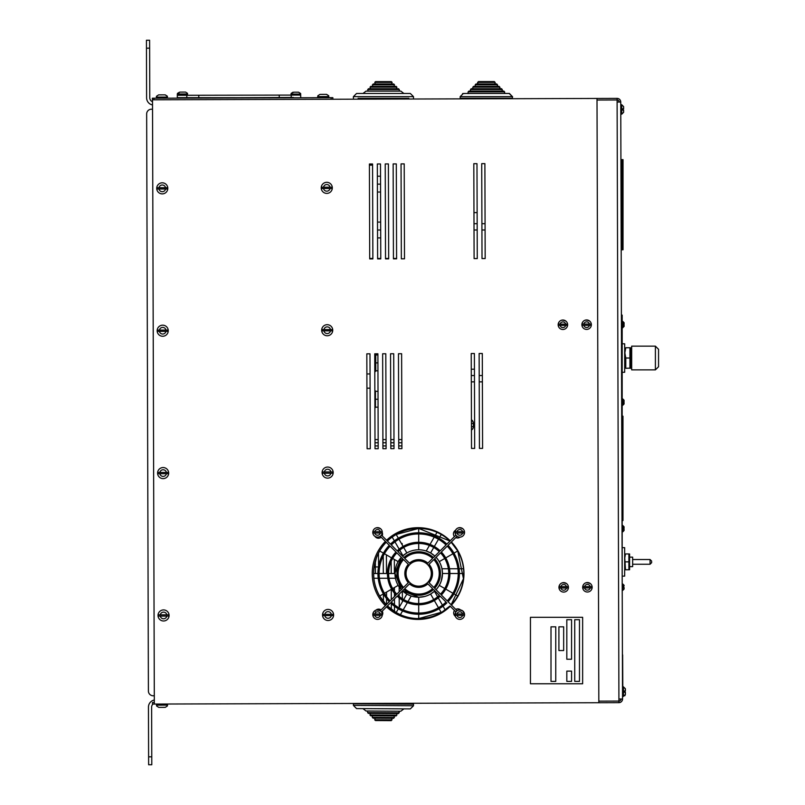 <?xml version="1.0" encoding="UTF-8"?>
<svg xmlns="http://www.w3.org/2000/svg" width="805" height="805" viewBox="0 0 805 805"><rect width="100%" height="100%" fill="white"/><g stroke="black" fill="none" stroke-linecap="round" stroke-linejoin="round"><path stroke-width="1.21" d="M621.43 247.417L621.43 159.621L622.225 159.621L622.225 249.792L622.225 247.417L623.02 247.417L623.02 249.792L621.43 249.792L621.43 247.417L622.225 247.417L622.225 159.621L623.02 159.621L623.02 247.417M622.174 416.165L622.969 416.165L622.969 520.563L622.174 520.563M621.39 315.117L622.174 315.117L622.174 576.249M624.056 401.715L624.056 400.216L624.056 401.715L624.056 400.216L624.056 401.715L623.291 401.715L624.056 404.009L624.056 402.51M624.056 529.056L624.056 530.565L624.056 529.056L624.056 530.565L624.056 529.056L623.291 529.056L624.056 526.762L624.056 528.271M622.174 525.504L624.056 526.762L622.788 525.504L622.788 531.823L622.154 531.823M622.174 398.948L624.056 400.216L622.788 398.948L622.788 405.277L622.154 405.277M629.711 557.14L632.65 557.14L632.65 566.629L629.711 566.629M651.637 561.88L651.637 562.675L651.637 561.88M625.475 569.769L628.896 569.769L628.896 553.951L625.475 553.951L624.771 557.905L625.475 569.759M624.811 556.929L625.314 554.444M628.896 561.86L625.475 561.86M629.601 569.769L629.601 553.951M622.174 576.118L624.66 576.118L624.66 547.652L622.174 547.652M655.401 346.15L631.673 346.15L631.673 369.877L655.401 369.877L658.56 366.718L658.56 349.32L655.401 346.15L655.401 369.877M624.861 368.298L624.861 347.74M629.923 368.298L629.923 347.74L625.787 347.74L624.861 352.872L625.787 358.014L625.777 368.288L629.973 368.147M624.901 351.906L625.193 349.893M625.475 367.311L625.304 366.627M629.923 358.014L625.787 358.014M630.838 368.298L630.838 347.74M630.063 367.845L630.335 366.899M622.174 372.272L624.68 372.272L624.68 343.795L622.174 343.795M622.647 658.108L622.808 686.896M622.486 678.031L622.647 654.888L622.647 686.896M530.445 683.767L582.639 683.767L582.639 617.324L530.445 617.324L530.445 683.767M558.912 626.823L558.912 650.551L563.661 650.551L563.661 626.823L558.912 626.823M579.479 619.699L574.73 619.699L574.73 681.392L579.479 681.392L579.479 619.699M555.752 626.823L551.002 626.823L551.002 681.392L555.752 681.392L555.752 626.823M571.57 671.108L566.821 671.108L566.821 681.392L571.57 681.392L571.57 671.108M566.821 619.699L566.821 659.245L571.57 659.245L571.57 619.699L566.821 619.699M167.188 96.177L165.136 94.859L158.605 94.879M156.562 96.208L158.615 94.879M165.256 94.859L167.299 96.177M158.716 94.879L159.772 94.869M328.541 95.694L326.488 94.366L319.957 94.386L317.915 95.725M326.488 94.366L319.957 94.386M326.609 94.366L328.651 95.684M320.068 94.386L321.125 94.386M156.945 188.984L167.581 188.984A5.353 5.353 -0.2 0 0 167.581 187.716L156.945 187.716A5.353 5.353 -0.2 0 0 156.945 188.984M162.268 193.884A5.534 5.534 -0.2 0 1 157.086 186.388A5.534 5.534 -0.2 0 1 165.941 184.214A5.534 5.534 -0.2 0 1 162.268 193.884M321.467 188.491L332.093 188.491A5.353 5.353 -0.2 0 0 332.093 187.223L321.467 187.223A5.353 5.353 -0.2 0 0 321.467 188.491M326.78 193.391A5.534 5.534 -0.2 0 1 321.598 185.885A5.534 5.534 -0.2 0 1 330.452 183.711A5.534 5.534 -0.2 0 1 326.78 193.391M157.378 331.348L168.004 331.348A5.353 5.353 -0.2 0 0 168.004 330.09L157.378 330.09A5.353 5.353 -0.2 0 0 157.378 331.348M162.691 336.259A5.534 5.534 -0.2 0 1 157.518 328.752A5.534 5.534 -0.2 0 1 166.373 326.578A5.534 5.534 -0.2 0 1 162.691 336.259M321.889 330.855L332.525 330.855A5.353 5.353 -0.2 0 0 332.525 329.587L321.889 329.587A5.353 5.353 -0.2 0 0 321.889 330.855M327.202 335.755A5.534 5.534 -0.2 0 1 322.03 328.259A5.534 5.534 -0.2 0 1 330.885 326.085A5.534 5.534 -0.2 0 1 327.202 335.755M322.322 473.219L332.948 473.219A5.353 5.353 -0.2 0 0 332.948 471.951L322.322 471.951A5.353 5.353 -0.2 0 0 322.322 473.219M327.635 478.13A5.534 5.534 -0.2 0 1 322.463 470.623A5.534 5.534 -0.2 0 1 331.318 468.45A5.534 5.534 -0.2 0 1 327.635 478.13M322.755 615.594L333.381 615.594A5.353 5.353 -0.2 0 0 333.381 614.326L322.755 614.326A5.353 5.353 -0.2 0 0 322.755 615.594M328.068 620.494A5.534 5.534 -0.2 0 1 322.896 612.987A5.534 5.534 -0.2 0 1 331.741 610.814A5.534 5.534 -0.2 0 1 328.068 620.494M158.243 616.087L168.869 616.087A5.353 5.353 -0.2 0 0 168.869 614.819L158.243 614.819A5.353 5.353 -0.2 0 0 158.243 616.087M163.556 620.987A5.534 5.534 -0.2 0 1 158.384 613.49A5.534 5.534 -0.2 0 1 167.229 611.317A5.534 5.534 -0.2 0 1 163.556 620.987M157.81 473.722L168.436 473.722A5.353 5.353 -0.2 0 0 168.436 472.454L157.81 472.454A5.353 5.353 -0.2 0 0 157.81 473.722M163.123 478.623A5.534 5.534 -0.2 0 1 157.951 471.116A5.534 5.534 -0.2 0 1 166.796 468.943A5.534 5.534 -0.2 0 1 163.123 478.623M156.683 706.045L158.746 707.374L165.267 707.354L167.349 706.015L165.267 707.354M154.329 702.483L152.497 702.483L152.497 704.063L598.829 702.725L597.008 98.452L152.507 99.8L154.329 704.063M367.11 448.737L370.28 448.727L369.988 353.818L366.828 353.828L367.11 448.737L370.28 448.727L369.988 353.818L366.828 353.828L367.11 448.737M377.897 353.798L374.738 353.808L375.019 448.717L378.189 448.707L377.897 353.798L374.738 353.808L375.019 448.717L378.189 448.707L377.897 353.798M382.647 353.777L382.928 448.697L386.098 448.687L385.806 353.777L382.647 353.777L382.928 448.697L386.098 448.687L385.806 353.777L382.647 353.777M394.007 448.657L393.715 353.747L390.556 353.757L390.838 448.667L394.007 448.657L393.715 353.747L390.556 353.757L390.838 448.667L394.007 448.657M401.916 448.637L401.625 353.727L398.465 353.737L398.747 448.647L401.916 448.637L401.625 353.727L398.465 353.737L398.747 448.647L401.916 448.637M369.706 258.908L372.866 258.898L372.574 163.989L369.415 163.999L369.706 258.908L372.866 258.898L372.574 163.989L369.415 163.999L369.706 258.908M380.775 258.878L380.483 163.968L377.324 163.979L377.615 258.888L380.775 258.878L380.483 163.968L377.324 163.979L377.615 258.888L380.775 258.878M388.684 258.848L388.392 163.938L385.233 163.948L385.525 258.858L388.684 258.848L388.392 163.938L385.233 163.948L385.525 258.858L388.684 258.848M393.142 163.928L393.434 258.838L396.593 258.828L396.302 163.918L393.142 163.928L393.434 258.838L396.593 258.828L396.302 163.918L393.142 163.928M404.502 258.808L404.211 163.888L401.051 163.898L401.343 258.818L404.502 258.808L404.211 163.888L401.051 163.898L401.343 258.818L404.502 258.808M375.361 561.266L375.402 573.512M375.512 611.78L375.522 612.645M378.541 566.529L378.501 553.196M383.25 555.933L383.311 573.512M377.937 573.512L373.641 573.512L373.872 578.252A45.08 45.08 -90 0 0 379.668 596.052L383.401 593.889L383.391 601.476M386.561 604.424L386.551 598.558M386.541 596.565L386.531 592.088M386.47 573.512L386.42 554.866M394.5 611.508L394.48 606.286M394.48 604.786L394.46 598.92M394.45 596.545L394.44 593.225M394.44 591.283L394.42 587.529M394.38 573.512L394.339 559.435M391.17 557.613L391.17 558.68M391.18 561.377L391.22 573.512M391.27 589.351L391.3 599.695M391.311 603.68L391.331 609.294M402.379 601.828L402.369 600.158M402.369 598.759L402.339 591.031M402.208 544.894L402.198 543.546L401.433 543.546M399.169 587.006L399.179 591.816M399.189 594.191L399.2 596.404M399.2 597.944L399.23 607.282M474.678 448.415L474.387 353.506L471.227 353.516L471.519 448.425L474.678 448.415L474.387 353.506L471.227 353.516L471.519 448.425L474.678 448.415M482.296 353.486L479.136 353.486L479.428 448.405L482.587 448.395L482.296 353.486L479.136 353.486L479.428 448.405L482.587 448.395L482.296 353.486M477.264 258.586L476.983 163.677L473.813 163.687L474.105 258.596L477.264 258.586L476.983 163.677L473.813 163.687L474.105 258.596L477.264 258.586M482.014 258.566L485.174 258.556L484.892 163.646L481.722 163.656L482.014 258.566L485.174 258.556L484.892 163.646L481.722 163.656L482.014 258.566M450.206 540.779A45.875 45.875 179.8 0 0 386.581 540.236M385.384 541.403A45.875 45.875 179.8 0 0 385.333 605.652M386.541 606.839A45.875 45.875 179.8 0 0 450.257 606.276L455.902 611.931A4.75 4.75 132.7 0 0 455.358 616.308A4.116 4.116 179.8 0 1 454.493 610.512L455.902 611.931M451.434 605.078A45.875 45.875 179.8 0 0 451.394 541.986M457.099 536.281L448.063 545.307A40.733 40.733 132.7 0 1 448.063 601.717L457.099 610.743A4.75 4.75 132.7 0 1 460.561 609.948A4.116 4.116 179.8 0 0 455.751 609.405M455.539 530.294A4.116 4.116 179.8 0 0 454.423 536.573M455.771 537.609A4.116 4.116 179.8 0 0 460.078 537.126M375.009 536.392A4.116 4.116 179.8 0 0 381.178 537.197M382.184 535.838A4.116 4.116 179.8 0 0 382.284 532.669M381.097 609.898A4.116 4.116 179.8 0 0 375.915 610.18M382.254 615.262A4.116 4.116 179.8 0 0 382.234 611.146M152.387 99.8L152.376 98.22L152.507 99.8M332.847 97.667L332.847 99.257L332.847 97.667L152.376 98.22M619.166 102.024A2.053 2.053 -0.1 0 0 617.103 99.971L618.914 699.022L622.547 699.012A3.643 3.643 179.9 0 1 618.924 702.664L618.914 701.075A2.053 2.053 179.9 0 0 620.967 699.012M618.914 699.022L618.914 701.075L598.829 701.135L597.008 100.031L617.103 99.971L617.093 98.391A3.643 3.643 -0.1 0 1 620.746 102.024L617.103 102.034M620.746 102.024L622.547 699.012M597.008 98.452L617.093 98.391M618.924 702.664L598.829 702.725M408.759 98.351L358.145 98.351M372.373 86.366L373.168 83.992L393.736 83.992L392.146 83.992L391.361 81.617L375.543 81.617L391.361 81.617L392.146 82.412L391.361 81.617M374.748 83.992L375.543 81.617L374.748 82.412L392.146 82.412M370.008 88.741L370.793 86.366L396.1 86.366L394.52 86.366L393.736 83.992L394.52 84.787L372.373 84.787M367.633 91.116L368.418 88.741L398.475 88.741L396.895 88.741L396.1 86.366L396.895 87.161L370.008 87.161L370.793 86.366M362.985 93.481L366.054 91.116L400.85 91.116L399.27 91.116L399.27 89.526L398.475 88.741L399.27 89.526L367.633 89.526M353.395 98.23L353.395 96.65L356.555 93.481L410.339 93.481L403.909 93.481L400.85 91.116L403.909 93.481M358.145 98.23L358.145 99.176M394.46 715.927L393.655 718.291L373.097 718.171L374.677 718.181L373.097 718.171L374.677 718.181L373.097 718.171L374.677 718.181L375.452 720.556L391.27 720.646L375.452 720.556L391.27 720.646L375.452 720.556L391.27 720.646L375.452 720.556L374.667 719.761L375.452 720.556M392.075 718.281L391.27 720.646M372.313 715.796L370.733 715.786L372.313 715.796L372.302 717.376L373.097 718.171M369.958 713.401L368.378 713.391L369.958 713.401L370.733 715.786L396.04 715.927L396.845 715.142L369.948 714.991L370.733 715.786L369.948 714.991M413.508 705.754L410.319 708.893L413.508 705.754L353.395 705.401L353.405 703.812L413.518 704.174L413.508 705.754L410.319 708.893L356.545 708.581L403.899 708.863L400.82 711.217L366.013 711.006L399.24 711.207L398.435 713.572L368.378 713.391L367.593 712.596L368.378 713.391L367.593 712.596L399.23 712.787L399.24 711.207L399.23 712.787M396.845 713.562L396.845 715.142M408.769 704.144L408.779 703.298M300.527 94.195L300.728 97.445L300.698 95.071L177.311 95.282L177.311 97.657L300.718 97.767M279.234 95.111L279.244 97.486M198.775 95.252L198.785 97.616M177.311 95.614L177.281 97.989L179.716 97.979M293.402 97.455L185.21 97.979M300.527 93.44L298.756 92.303M187.364 93.229L185.593 92.092L180.038 92.112L178.277 93.259L180.038 92.112L185.593 92.092M187.565 93.984L187.565 94.94L178.076 94.96L178.076 94.014L187.565 93.984L187.404 93.229M179.414 92.213L177.533 93.36L179.414 92.213M186.83 94.94L185.2 95.05M180.451 95.06L177.331 95.06L177.331 94.115L178.076 94.115M300.325 93.35L298.554 92.213L293.916 92.203L291.239 93.34L293.01 92.203M300.527 94.105L300.527 95.06L291.028 95.04L291.028 94.094L300.527 94.105L300.366 93.35M177.311 95.332L177.331 94.386M382.295 614.607A4.75 4.75 132.7 0 0 381.449 611.931L390.475 602.905A40.733 40.733 132.7 0 0 446.886 602.905M373.077 530.767A4.75 4.75 132.7 0 0 380.262 536.281L389.278 545.307A40.733 40.733 132.7 0 0 389.278 601.707L380.252 610.743A4.75 4.75 132.7 0 0 373.661 617.365M464.555 532.346A4.75 4.75 132.7 0 0 456.687 528.805A4.75 4.75 132.7 0 0 455.902 535.094L446.876 544.12A40.733 40.733 132.7 0 0 446.302 543.576L446.292 543.576A40.733 40.733 132.7 0 0 390.465 544.12L381.449 535.094A4.75 4.75 132.7 0 0 381.057 529.187M447.218 600.872A39.546 39.546 132.7 0 0 447.228 546.152L441.351 552.029A31.244 31.244 -47.3 0 1 441.351 595.006L447.228 600.882A39.546 39.546 132.7 0 0 447.228 546.152M440.506 594.16A30.057 30.057 132.7 0 0 440.516 552.864L434.64 558.74A21.755 21.755 -47.3 0 1 434.64 588.294L440.516 594.16A30.057 30.057 132.7 0 0 440.516 552.864M438.151 580.093A20.568 20.568 90 0 1 433.794 587.439A20.568 20.568 132.7 0 0 433.804 559.576L429.045 564.335A13.846 13.846 -47.3 0 1 429.045 582.689L433.804 587.449A20.568 20.568 132.7 0 0 433.804 559.576M410.097 582.81A12.659 12.659 132.7 0 0 427.968 582.096A12.659 12.659 132.7 0 0 418.68 560.864A12.659 12.659 132.7 0 0 410.097 582.81A12.659 12.659 132.7 0 0 427.978 582.096A12.659 12.659 132.7 0 0 427.264 564.214M409.504 563.148A13.846 13.846 -47.3 0 1 427.858 563.148L432.617 558.388A20.568 20.568 132.7 0 0 404.744 558.388L409.504 563.148A13.846 13.846 -47.3 0 1 427.847 563.148L432.607 558.388M433.452 557.553L439.329 551.677A30.057 30.057 132.7 0 0 398.032 551.677L403.899 557.553A21.755 21.755 -47.3 0 1 433.422 557.523A21.755 21.755 -47.3 0 1 433.452 557.553L439.319 551.667A30.057 30.057 132.7 0 0 439.057 551.425M446.04 544.955A39.546 39.546 132.7 0 0 391.311 544.965L397.187 550.841A31.244 31.244 -47.3 0 1 440.164 550.841L446.04 544.965A39.546 39.546 132.7 0 0 445.497 544.452M403.547 587.439L408.306 582.689A13.846 13.846 -47.3 0 1 408.306 564.335L403.557 559.576A20.568 20.568 132.7 0 0 403.557 587.449L408.316 582.689A13.846 13.846 -47.3 0 1 408.316 564.335L403.557 559.576M396.835 594.16L402.711 588.284A21.755 21.755 -47.3 0 1 402.711 558.73L396.845 552.864A30.057 30.057 132.7 0 0 396.845 594.16L402.721 588.294A21.755 21.755 -47.3 0 1 402.721 558.74L396.845 552.864M390.123 600.872L396 594.996A31.244 31.244 -47.3 0 1 396 552.019L390.123 546.152A39.546 39.546 132.7 0 0 390.123 600.882L396 595.006A31.244 31.244 -47.3 0 1 396 552.029L390.123 546.152M391.854 602.573A39.546 39.546 132.7 0 0 446.04 602.06L440.164 596.193A31.244 31.244 -47.3 0 1 397.489 596.475A31.244 31.244 -47.3 0 1 397.187 596.193L391.311 602.07A39.546 39.546 132.7 0 0 446.04 602.06L440.164 596.193M398.294 595.599A30.057 30.057 132.7 0 0 439.319 595.348L433.452 589.471A21.755 21.755 -47.3 0 1 403.929 589.502A21.755 21.755 -47.3 0 1 403.899 589.471L398.032 595.348A30.057 30.057 132.7 0 0 439.329 595.348L433.452 589.471M432.617 588.636L432.607 588.626A20.568 20.568 90 0 1 404.744 588.636A20.568 20.568 132.7 0 0 432.607 588.626L427.858 583.877A13.846 13.846 -47.3 0 1 409.504 583.877L404.744 588.636A20.568 20.568 132.7 0 0 432.617 588.636L427.858 583.877M463.62 611.81A4.75 4.75 132.7 0 0 461.929 610.401M463.016 528.895L463.026 528.895A4.75 4.75 132.7 0 0 455.056 532.346M455.912 535.094L446.886 544.12M446.302 543.576A40.733 40.733 132.7 0 0 390.475 544.13M380.262 536.281L389.288 545.307A40.733 40.733 132.7 0 0 389.288 601.717L380.262 610.743A4.75 4.75 132.7 0 0 372.806 614.597M390.475 602.905A40.733 40.733 132.7 0 0 391.049 603.448L391.049 603.448M403.899 557.553A21.755 21.755 -47.3 0 1 433.432 557.533L433.422 557.523M440.164 550.841L446.04 544.965M397.187 550.841A31.244 31.244 -47.3 0 1 439.862 550.56L439.862 550.55M433.744 599.514L430.595 594.06L434.438 591.273L437.648 596.817M444.712 588.515L439.258 585.376A23.727 23.727 90 0 1 436.048 589.703A23.727 23.727 90 0 0 436.048 557.332A23.727 23.727 90 0 1 441.955 568.763L448.355 568.763M434.851 590.87A23.727 23.727 90 0 1 430.544 594.06A23.727 23.727 90 0 0 434.851 590.87A23.727 23.727 90 0 1 434.438 591.273M433.744 547.501L430.595 552.955L426.227 551.002L429.427 545.448M418.711 543.456L418.711 549.785A23.727 23.727 90 0 1 426.227 551.002M448.727 573.512L442.458 573.512L441.955 568.763M398.344 538.213L396.181 534.47L392.186 537.056A45.08 45.08 -90 0 0 387.406 541.061A45.08 45.08 -90 0 1 418.68 528.422L418.711 532.779M386.229 542.248A45.08 45.08 -90 0 0 379.668 550.962L383.401 553.126M398.344 608.811L396.181 612.555L400.397 614.708A45.08 45.08 -90 0 0 418.701 618.592L418.711 614.245M379.135 573.512L387.426 573.512M388.624 573.512L394.953 573.512M398.948 539.239L403.094 546.424M403.687 547.46L406.847 552.944A23.727 23.727 90 0 1 434.851 556.144A23.727 23.727 90 0 0 418.68 549.785L418.711 549.785A23.727 23.727 90 0 0 406.817 552.955L402.5 556.154A23.727 23.727 90 0 1 406.817 552.955A23.727 23.727 90 0 0 402.5 556.154M441.261 534.48L439.077 538.253M438.484 539.29L434.338 546.474M463.771 573.512L459.414 573.512M458.216 573.512L449.925 573.512M441.261 612.535L439.087 608.771M438.484 607.735L434.338 600.55M398.938 607.785L403.094 600.59M403.687 599.564L406.847 594.08M438.252 597.863L442.438 605.119M443.042 606.155L445.225 609.948M457.733 596.042L453.96 593.859M452.933 593.265L445.749 589.119M449.552 568.763L457.934 568.763M459.132 568.763L463.519 568.763M451.142 604.797A45.08 45.08 -90 0 0 457.723 550.962L463.459 578.735L451.142 604.797A45.08 45.08 -90 0 0 457.723 550.962L453.96 553.156M452.933 553.749L445.739 557.905M444.712 558.499L439.258 561.649A23.727 23.727 90 0 0 436.079 557.302A23.727 23.727 90 0 1 436.038 589.693M430.031 544.401L434.217 537.146M434.821 536.11L437.014 532.316M418.711 533.967L418.711 542.268M402.963 555.732L399.753 550.167M399.149 549.121L394.963 541.866M394.359 540.829L392.186 537.056M384.438 553.719L391.622 557.875M392.659 558.469L398.143 561.638M395.436 578.252L388.996 578.252M387.789 578.252L379.417 578.252M378.219 578.252L373.872 578.252M384.438 593.295L391.622 589.149M392.659 588.546L398.143 585.386M411.194 596.022L407.974 601.597M407.37 602.633L403.184 609.898M402.581 610.935L400.397 614.708M418.711 613.058L418.711 604.756M418.711 603.559L418.711 597.24A23.727 23.727 90 0 1 402.51 590.87L418.68 597.24A23.727 23.727 90 0 1 402.51 590.87M379.638 596.052A45.08 45.08 -90 0 0 386.209 604.786A45.08 45.08 -90 0 1 386.209 542.238A45.08 45.08 -90 0 0 379.638 596.052M418.711 618.592L418.711 618.592A45.08 45.08 -90 0 0 418.721 618.592A45.08 45.08 -90 0 1 387.406 605.974A45.08 45.08 -90 0 0 449.955 605.984L441.995 612.092L418.68 618.592A45.08 45.08 -90 0 0 449.955 605.984M457.723 550.962A45.08 45.08 -90 0 0 451.152 542.228A45.08 45.08 -90 0 1 457.723 550.962L451.152 542.228M449.955 541.04L418.68 528.422A45.08 45.08 -90 0 1 449.955 541.04A45.08 45.08 -90 0 0 396.191 534.48L418.711 528.422A45.08 45.08 -90 0 0 387.396 541.051M379.698 550.982A45.08 45.08 -90 0 0 373.671 573.512A45.08 45.08 -90 0 1 379.698 550.982L378.471 553.246M379.698 596.032A45.08 45.08 -90 0 0 379.708 596.052A45.08 45.08 -90 0 0 386.249 604.746L379.698 596.032A45.08 45.08 -90 0 0 379.708 596.052A45.08 45.08 -90 0 0 386.249 604.746M387.436 605.944A45.08 45.08 -90 0 0 396.191 612.545L387.436 605.944A45.08 45.08 -90 0 0 396.191 612.545M418.68 597.24A23.727 23.727 90 0 0 430.544 594.06A23.727 23.727 90 0 1 418.68 597.24L424.557 596.515M401.323 589.673A23.727 23.727 90 0 1 401.313 557.342L394.953 573.261L401.323 589.673A23.727 23.727 90 0 1 401.313 557.342M430.595 594.07A23.727 23.727 90 0 1 418.751 597.24A23.727 23.727 90 0 0 430.595 594.07M430.595 552.944A23.727 23.727 90 0 1 434.881 556.114L430.595 552.944A23.727 23.727 90 0 1 434.881 556.114M442.478 573.512A23.727 23.727 90 0 1 439.289 585.386A23.727 23.727 90 0 0 442.478 573.512L441.281 580.958M373.007 614.014A4.588 4.588 180 0 0 373.007 615.282L382.093 615.282A4.588 4.588 180 0 0 382.093 614.014L373.007 614.014L382.093 614.014M374.436 618.22A4.75 4.75 180 0 1 377.545 609.898A4.75 4.75 180 0 1 382.295 614.648A4.75 4.75 180 0 1 374.436 618.22M382.295 614.648L382.295 614.648A4.75 4.75 180 0 1 377.545 619.387A4.75 4.75 180 0 1 372.806 614.648L372.806 614.648C373.57 610.26 376.187 609.063 380.664 611.065M372.997 531.743A4.588 4.588 180 0 0 372.997 533.011L382.083 533.011A4.588 4.588 180 0 0 382.083 531.743L372.997 531.743L382.083 531.743M374.426 535.959A4.75 4.75 180 0 1 377.545 527.637A4.75 4.75 180 0 1 382.295 532.377A4.75 4.75 180 0 1 374.426 535.959M382.295 532.377L382.295 532.377A4.75 4.75 180 0 1 377.545 537.126A4.75 4.75 180 0 1 372.796 532.377L372.796 532.377C373.56 527.989 376.187 526.802 380.664 528.805M455.268 531.753A4.588 4.588 180 0 0 455.268 533.021L464.354 533.021A4.588 4.588 180 0 0 464.354 531.753L455.268 531.753L464.354 531.753M456.687 535.969A4.75 4.75 180 0 1 459.806 527.637A4.75 4.75 180 0 1 464.555 532.387A4.75 4.75 180 0 1 456.687 535.969M464.555 532.387L464.555 532.387A4.75 4.75 180 0 1 459.806 537.136A4.75 4.75 180 0 1 455.056 532.387L455.056 532.387C455.821 528 458.448 526.812 462.925 528.805M455.268 614.004A4.588 4.588 180 0 0 455.268 615.272L464.354 615.272A4.588 4.588 180 0 0 464.354 614.004L455.268 614.004L464.354 614.004M456.687 618.22A4.75 4.75 180 0 1 459.806 609.898A4.75 4.75 180 0 1 464.555 614.638A4.75 4.75 180 0 1 456.687 618.22M455.056 614.638C455.821 610.25 458.448 609.063 462.925 611.065L464.555 614.648A4.75 4.75 180 0 1 459.806 619.387A4.75 4.75 180 0 1 455.056 614.638L455.056 614.648M477.576 84.112L477.576 82.442M475.202 86.487L475.212 84.817M472.827 88.862L472.837 87.192M470.452 91.237L470.462 89.566M468.087 93.601L468.087 91.941L468.882 91.116L503.678 91.116L504.473 91.901L468.087 91.901L468.087 93.481M464.918 98.854L460.178 98.351L460.178 96.58M507.804 98.351L512.372 98.351L512.383 96.65L509.213 93.481L463.348 93.481L460.178 96.65L512.383 96.65M475.373 84.736L477.576 83.951L478.371 81.617L494.19 81.617L494.984 82.412L477.576 82.412M494.984 82.412L494.984 83.992L496.735 83.951L497.349 84.736M477.747 82.362L478.542 81.577L494.361 81.577L494.974 82.362M473.008 87.111L475.212 86.316M497.349 86.316L499.1 86.316L499.724 87.111M470.633 89.486L472.837 88.691M499.724 88.691L501.475 88.691L502.27 89.486L501.304 88.741L471.257 88.741L470.462 89.526L502.099 89.526L502.099 91.116M468.258 91.861L470.462 91.066M502.099 91.066L503.85 91.066L504.473 91.861M462.583 93.581L468.087 93.44M504.473 93.44L509.384 93.44L512.383 96.6M512.383 98.18L512.554 96.6M475.997 83.992L496.564 83.992L497.349 84.787L475.212 84.787L475.997 83.992M475.212 86.366L475.212 84.787M473.622 86.366L498.939 86.366L499.724 87.161L472.837 87.161L473.622 86.366M472.837 88.741L472.837 87.161M470.462 91.116L470.462 89.526M460.178 96.65L460.178 98.23L512.383 98.23M624.086 326.015L622.818 327.756L622.818 321.426L622.185 321.426L622.185 327.756L624.086 326.488L624.086 324.989L624.086 326.488L624.086 324.989L623.322 324.989L624.086 322.694L624.086 324.194M624.086 587.57L624.086 589.079L624.086 587.57L624.086 589.079L624.086 587.57L623.322 587.57L624.086 585.748M622.205 584.017L624.086 585.285L622.818 584.017L622.818 590.347L622.185 590.347M624.086 322.694L622.818 321.426L624.086 323.167M582.075 324.063A4.588 4.588 180 0 0 582.075 325.321L591.162 325.321A4.588 4.588 180 0 0 591.162 324.063L582.075 324.063L591.162 324.063M583.504 328.269A4.75 4.75 180 0 1 586.614 319.947A4.75 4.75 180 0 1 591.363 324.687A4.75 4.75 180 0 1 583.504 328.269M582.87 586.644A4.588 4.588 180 0 0 582.87 587.912L591.957 587.912A4.588 4.588 180 0 0 591.957 586.644L582.87 586.644L591.957 586.644M584.299 590.86A4.75 4.75 180 0 1 587.409 582.538A4.75 4.75 180 0 1 592.158 587.278A4.75 4.75 180 0 1 584.299 590.86M559.143 586.714A4.588 4.588 180 0 0 559.143 587.982L568.229 587.982A4.588 4.588 180 0 0 568.229 586.714L559.143 586.714L568.229 586.714M560.572 590.93A4.75 4.75 180 0 1 563.681 582.609A4.75 4.75 180 0 1 568.431 587.348A4.75 4.75 180 0 1 560.572 590.93M558.348 324.133A4.588 4.588 180 0 0 558.348 325.391L567.434 325.391A4.588 4.588 180 0 0 567.434 324.133L558.348 324.133L567.434 324.133M559.777 328.339A4.75 4.75 180 0 1 562.886 320.018A4.75 4.75 180 0 1 567.636 324.767A4.75 4.75 180 0 1 559.777 328.339M623.613 110.084L623.623 112.287L623.613 110.074L622.476 110.064L622.476 108.806L623.613 108.816L622.476 108.806M623.613 108.806L623.603 106.602L623.613 108.806M625.324 692.28L625.334 694.484L625.324 692.26L624.187 692.26L624.187 690.992L625.324 690.992L625.314 688.788L625.324 691.012L624.187 691.022M623.573 108.826L622.426 108.836M625.374 692.22L625.384 694.423L625.374 692.199L624.237 692.199L624.237 691.022M625.374 690.932L625.364 688.728L625.374 690.932M471.438 423.49L473.37 423.49L473.37 426.66A3.955 3.955 180 0 1 471.458 430.051A3.955 3.955 0 0 0 473.37 426.66A3.955 3.955 180 0 1 471.458 430.041M473.36 423.209L473.37 426.368M473.964 212.601L477.134 212.601M471.277 369.203L474.437 369.203M369.415 165.146L372.584 165.146M366.889 373.953L370.048 373.953L366.889 373.953M366.929 388.171L370.089 388.171L366.929 388.171M152.527 109.208L151.39 109.218L152.527 109.208M154.319 700.008A7.275 7.275 179.8 0 0 148.452 707.172L148.633 764.75L151.793 764.74L151.622 707.162A4.116 4.116 179.8 0 1 153.01 704.063M154.308 695.762L153.171 695.772A4.75 4.75 -0.2 0 1 148.402 691.032L146.661 113.978A4.75 4.75 -0.2 0 1 151.39 109.218M152.517 104.962A7.275 7.275 -0.2 0 1 146.611 97.838L146.46 48.169L149.629 48.159L149.599 40.25L146.44 40.26L146.46 48.169M152.507 101.692A4.116 4.116 -0.2 0 1 149.77 97.828L149.629 48.159M146.44 40.26L149.599 40.25M401.886 439.6L398.727 439.6M393.977 439.6L390.817 439.6M386.068 439.6L382.898 439.6M378.159 439.6L374.989 439.6M401.896 442.76L398.727 442.76M393.987 442.76L390.817 442.76M386.078 442.76L382.908 442.76M378.169 442.76L374.999 442.76M369.696 258.465L372.866 258.465M377.605 258.465L380.775 258.465M385.515 258.465L388.684 258.465M393.424 258.465L396.593 258.465M374.788 372.071L375.754 371.105L375.754 354.653L374.899 353.808M375.462 407.491L374.899 408.044L375.462 407.471L375.462 390.999L374.848 390.385M377.897 354.975L375.754 354.975M377.948 370.793L375.754 370.793M377.927 362.884L375.754 362.884M380.524 176.225L377.364 176.225M380.574 192.043L377.404 192.043L380.574 192.043M380.544 184.134L377.384 184.134M378.008 391.311L375.462 391.311L378.008 391.331M378.058 407.159L375.462 407.159L378.058 407.169M378.038 399.25L375.462 399.25M380.715 237.918L377.545 237.918L380.715 237.918M380.664 222.1L377.495 222.1M380.685 230.009L377.525 230.009M378.471 566.941L375.382 566.941M621.43 166.736L623.02 166.736M621.41 323.026L622.185 323.006M632.65 559.515L650.058 559.515L650.058 564.255L651.637 562.675M167.229 96.177L167.42 97.063L161.875 97.083L156.341 97.093L156.522 96.208M328.581 95.694L328.762 96.57L317.693 96.61L317.874 95.725M165.528 188.984A3.321 3.321 -0.2 0 1 158.998 188.984M158.998 187.716A3.321 3.321 -0.2 0 1 165.528 187.716M330.04 188.491A3.321 3.321 -0.2 0 1 323.519 188.491M323.519 187.223A3.321 3.321 -0.2 0 1 330.04 187.223M165.951 331.348A3.321 3.321 -0.2 0 1 159.43 331.348M159.43 330.09A3.321 3.321 -0.2 0 1 165.951 330.09M330.473 330.855A3.321 3.321 -0.2 0 1 323.942 330.855M323.942 329.587A3.321 3.321 -0.2 0 1 330.473 329.587M330.895 473.219A3.321 3.321 -0.2 0 1 324.375 473.219M324.375 471.951A3.321 3.321 -0.2 0 1 330.895 471.951M331.328 615.594A3.321 3.321 -0.2 0 1 324.807 615.594M324.807 614.326A3.321 3.321 -0.2 0 1 331.328 614.326M166.816 616.087A3.321 3.321 -0.2 0 1 160.296 616.087M160.296 614.819A3.321 3.321 -0.2 0 1 166.816 614.819M166.383 473.722A3.321 3.321 -0.2 0 1 159.863 473.722M159.863 472.454A3.321 3.321 -0.2 0 1 166.383 472.454M156.452 704.063L156.643 706.045L156.462 705.16L167.531 705.13L167.531 704.023M332.717 99.257L332.707 97.667M331.127 99.257L331.127 97.677M153.966 99.79L153.956 98.21M353.395 96.65L413.508 96.65L410.339 93.481L413.508 96.65L413.508 98.23M392.065 719.861L374.667 719.761M394.45 717.507L372.302 717.376M418.711 528.422A45.08 45.08 -90 0 0 396.191 534.48M380.322 615.272A2.848 2.848 180 0 1 374.778 615.272M374.778 614.014A2.848 2.848 180 0 1 380.322 614.014M380.322 533.011A2.848 2.848 180 0 1 374.768 533.011M374.768 531.743A2.848 2.848 180 0 1 380.322 531.743M462.583 533.021A2.848 2.848 180 0 1 457.029 533.021M457.029 531.753A2.848 2.848 180 0 1 462.583 531.753M462.583 615.272A2.848 2.848 180 0 1 457.029 615.272M457.029 614.004A2.848 2.848 180 0 1 462.583 614.004M589.391 325.321A2.848 2.848 180 0 1 583.836 325.321M583.836 324.063A2.848 2.848 180 0 1 589.391 324.063M590.186 587.912A2.848 2.848 180 0 1 584.631 587.912M584.631 586.644A2.848 2.848 180 0 1 590.186 586.644M566.458 587.982A2.848 2.848 180 0 1 560.904 587.982M560.904 586.714A2.848 2.848 180 0 1 566.458 586.714M565.663 325.391A2.848 2.848 180 0 1 560.109 325.391M560.109 324.133A2.848 2.848 180 0 1 565.663 324.133M623.623 112.287L621.732 114.199L621.702 104.7L623.603 106.602M625.334 694.484L623.442 696.385L623.432 695.208L623.412 686.896L625.314 688.788M623.462 686.896L625.364 688.728M473.37 423.49A3.955 3.955 -0 0 0 471.428 420.079A3.955 3.955 0 0 1 473.37 423.49M471.448 426.65L473.37 426.65M473.37 423.209A3.955 3.955 -0 0 0 471.428 419.797A3.955 3.955 0 0 1 473.37 423.209M148.603 756.841L151.773 756.831M401.906 445.93L398.737 445.93M393.997 445.93L390.827 445.93M386.088 445.93L382.918 445.93M378.179 445.93L375.009 445.93M622.788 405.277L624.056 404.009L622.788 405.277M622.788 531.823L624.056 530.565L622.788 531.823M632.65 564.255L650.058 564.255M650.058 559.515L651.637 561.095M631.019 361.968L631.673 361.968M631.019 354.059L631.673 354.059M156.341 97.093L156.351 98.2M167.42 97.063L167.42 98.17M167.531 98.17L167.339 96.177M317.693 96.61L317.693 97.717M328.762 96.57L328.772 97.687M328.873 97.687L328.682 95.684M167.349 706.015L167.531 705.13L167.349 706.015M408.759 98.23L408.759 99.025M353.395 705.401L356.545 708.581M362.964 708.621L366.013 711.006M367.603 711.016L367.593 712.596M186.82 95.05L186.81 97.647M291.209 95.091L291.209 97.455M300.728 94.195L300.567 93.44M178.227 93.259L178.076 94.014M177.492 93.36L177.331 94.115M291.189 93.34L291.028 94.094M177.432 93.622L177.271 94.386M373.671 573.432L373.681 572.546M373.943 568.531L376.368 558.127M437.89 559.485L436.079 557.302M495.145 83.951L495.145 82.362M497.52 86.316L497.52 84.736M499.895 88.691L499.895 87.111M502.27 91.066L502.27 89.486M504.644 93.44L504.644 91.861M497.349 86.366L497.349 84.787M499.724 88.741L499.724 87.161M504.473 93.481L504.473 91.901M622.818 590.347L624.086 589.079L622.818 590.347M589.733 321.115C585.255 319.112 582.639 320.299 581.874 324.687M590.528 583.695C586.05 581.703 583.434 582.89 582.669 587.278M566.801 583.776C562.323 581.774 559.706 582.961 558.942 587.348M566.006 321.185C561.528 319.183 558.912 320.38 558.147 324.767M621.702 104.7L620.756 104.71M623.412 686.896L622.517 686.896M623.442 696.385L622.547 696.385M624.881 695.721L625.384 694.423M623.462 686.836L622.808 686.836M375.462 391.019L374.848 390.405M471.317 381.862L474.477 381.862L471.317 381.862M479.227 381.862L482.386 381.862L479.227 381.862M471.297 375.533L474.457 375.533M479.206 375.533L482.366 375.533M474.014 229.999L477.184 229.999M481.923 229.999L485.093 229.999M473.994 223.679L477.164 223.679M481.903 223.679L485.073 223.679L481.903 223.679"/></g></svg>
